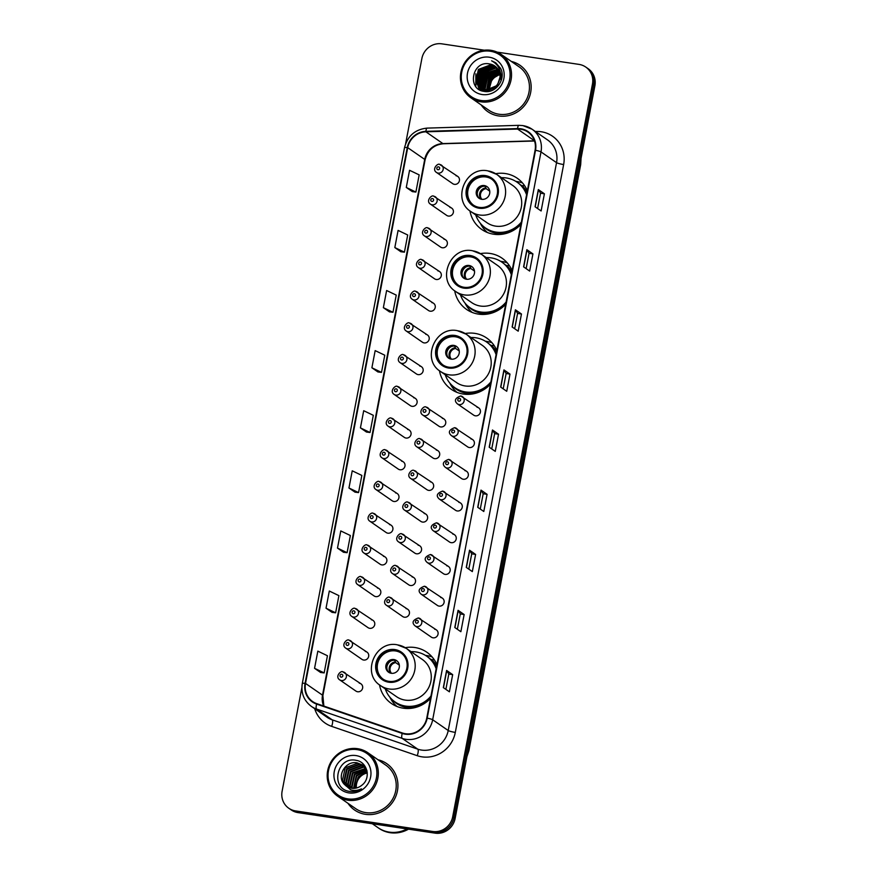 <?xml version="1.0" encoding="UTF-8"?>
<svg xmlns="http://www.w3.org/2000/svg" width="877" height="877" viewBox="0 0 877 877"><rect width="100%" height="100%" fill="white"/><g stroke="black" fill="none" stroke-linecap="round" stroke-linejoin="round"><path stroke-width="1.32" d="M436.932 664.755A31.166 29.588 -55.3 0 0 426.858 652.236A31.166 29.588 -55.3 0 0 414.909 647.522A31.166 29.588 -55.3 0 0 405.24 647.686M379.511 684.86A31.166 29.588 -55.3 0 0 391.394 703.486A31.166 29.588 -55.3 0 0 403.332 708.199A31.166 29.588 -55.3 0 0 430.519 698.344M432.12 656.961A31.166 29.588 -55.3 0 0 426.452 655.503A31.166 29.588 -55.3 0 0 425.422 655.371M496.853 350.592A31.166 29.588 -55.3 0 0 486.779 338.083A31.166 29.588 -55.3 0 0 474.841 333.37A31.166 29.588 -55.3 0 0 465.161 333.534M439.443 370.708A31.166 29.588 -55.3 0 0 451.315 389.333A31.166 29.588 -55.3 0 0 463.264 394.047A31.166 29.588 -55.3 0 0 490.451 384.192M492.041 342.808A31.166 29.588 -55.3 0 0 486.373 341.35A31.166 29.588 -55.3 0 0 485.354 341.219M512.102 270.686A31.166 29.588 -55.3 0 0 502.028 258.167A31.166 29.588 -55.3 0 0 490.079 253.453A31.166 29.588 -55.3 0 0 480.41 253.617M454.681 290.791A31.166 29.588 -55.3 0 0 466.564 309.417A31.166 29.588 -55.3 0 0 478.502 314.13A31.166 29.588 -55.3 0 0 505.689 304.275M507.29 262.892A31.166 29.588 -55.3 0 0 501.622 261.434A31.166 29.588 -55.3 0 0 500.592 261.302M527.351 190.769A31.166 29.588 -55.3 0 0 517.266 178.261A31.166 29.588 -55.3 0 0 505.327 173.547A31.166 29.588 -55.3 0 0 495.658 173.701M469.929 210.886A31.166 29.588 -55.3 0 0 481.813 229.511A31.166 29.588 -55.3 0 0 493.751 234.225A31.166 29.588 -55.3 0 0 520.938 224.369M522.539 182.975A31.166 29.588 -55.3 0 0 516.86 181.528A31.166 29.588 -55.3 0 0 515.84 181.386M433.764 196.229A4.407 4.188 124.7 0 1 436.845 202.061A4.407 4.188 124.7 0 1 430.432 204.155L446.678 215.391A4.407 4.188 -55.3 0 0 453.091 213.308A4.407 4.188 -55.3 0 0 450 207.465M427.713 227.943A4.407 4.188 124.7 0 1 430.793 233.775A4.407 4.188 124.7 0 1 424.38 235.858L440.627 247.106A4.407 4.188 -55.3 0 0 447.04 245.012A4.407 4.188 -55.3 0 0 443.959 239.18M421.662 259.658A4.407 4.188 124.7 0 1 424.742 265.49A4.407 4.188 124.7 0 1 418.329 267.573L434.575 278.82A4.407 4.188 -55.3 0 0 440.988 276.726A4.407 4.188 -55.3 0 0 437.908 270.894M415.61 291.372A4.407 4.188 124.7 0 1 418.702 297.204A4.407 4.188 124.7 0 1 412.278 299.287L428.524 310.524A4.407 4.188 -55.3 0 0 434.937 308.441A4.407 4.188 -55.3 0 0 431.857 302.609M409.559 323.087A4.407 4.188 124.7 0 1 412.65 328.919A4.407 4.188 124.7 0 1 406.237 331.002L422.473 342.238A4.407 4.188 -55.3 0 0 428.886 340.155A4.407 4.188 -55.3 0 0 425.805 334.323M403.508 354.801A4.407 4.188 124.7 0 1 406.599 360.633A4.407 4.188 124.7 0 1 400.186 362.716L416.432 373.953A4.407 4.188 -55.3 0 0 422.846 371.87A4.407 4.188 -55.3 0 0 419.754 366.038M397.467 386.505A4.407 4.188 124.7 0 1 400.548 392.348A4.407 4.188 124.7 0 1 394.135 394.431L410.381 405.667A4.407 4.188 -55.3 0 0 416.794 403.584A4.407 4.188 -55.3 0 0 413.703 397.752M391.416 418.219A4.407 4.188 124.7 0 1 394.497 424.051A4.407 4.188 124.7 0 1 388.083 426.145L404.33 437.382A4.407 4.188 -55.3 0 0 410.743 435.299A4.407 4.188 -55.3 0 0 407.652 429.467M385.365 449.934A4.407 4.188 124.7 0 1 388.445 455.766A4.407 4.188 124.7 0 1 382.032 457.86L398.279 469.096A4.407 4.188 -55.3 0 0 404.692 467.013A4.407 4.188 -55.3 0 0 401.611 461.17M379.313 481.648A4.407 4.188 124.7 0 1 382.394 487.48A4.407 4.188 124.7 0 1 375.981 489.563L392.227 500.811A4.407 4.188 -55.3 0 0 398.64 498.728A4.407 4.188 -55.3 0 0 395.56 492.885M373.262 513.363A4.407 4.188 124.7 0 1 376.354 519.195A4.407 4.188 124.7 0 1 369.941 521.278L386.176 532.525A4.407 4.188 -55.3 0 0 392.589 530.432A4.407 4.188 -55.3 0 0 389.509 524.599M367.211 545.077A4.407 4.188 124.7 0 1 370.302 550.909A4.407 4.188 124.7 0 1 363.889 552.992L380.136 564.24A4.407 4.188 -55.3 0 0 386.549 562.146A4.407 4.188 -55.3 0 0 383.457 556.314M361.16 576.792A4.407 4.188 124.7 0 1 364.251 582.624A4.407 4.188 124.7 0 1 357.838 584.707L374.084 595.943A4.407 4.188 -55.3 0 0 380.497 593.861A4.407 4.188 -55.3 0 0 377.406 588.028M355.119 608.506A4.407 4.188 124.7 0 1 358.2 614.338A4.407 4.188 124.7 0 1 351.787 616.421L368.033 627.658A4.407 4.188 -55.3 0 0 374.446 625.575A4.407 4.188 -55.3 0 0 371.355 619.743M349.068 640.21A4.407 4.188 124.7 0 1 352.148 646.053A4.407 4.188 124.7 0 1 345.735 648.136L361.982 659.372A4.407 4.188 -55.3 0 0 368.395 657.29A4.407 4.188 -55.3 0 0 365.314 651.458M343.017 671.925A4.407 4.188 124.7 0 1 346.097 677.768A4.407 4.188 124.7 0 1 339.684 679.85L355.93 691.087A4.407 4.188 -55.3 0 0 362.344 689.004A4.407 4.188 -55.3 0 0 359.263 683.172M439.805 164.514A4.407 4.188 124.7 0 1 442.896 170.346A4.407 4.188 124.7 0 1 436.483 172.44L452.729 183.677A4.407 4.188 -55.3 0 0 459.142 181.594A4.407 4.188 -55.3 0 0 456.051 175.762M426.101 407.114A4.407 4.188 124.7 0 1 429.182 412.946A4.407 4.188 124.7 0 1 422.769 415.029L439.015 426.266A4.407 4.188 -55.3 0 0 445.428 424.183A4.407 4.188 -55.3 0 0 442.348 418.351M420.05 438.829A4.407 4.188 124.7 0 1 423.131 444.661A4.407 4.188 124.7 0 1 416.718 446.744L432.964 457.98A4.407 4.188 -55.3 0 0 439.377 455.897A4.407 4.188 -55.3 0 0 436.297 450.065M413.999 470.532A4.407 4.188 124.7 0 1 417.09 476.375A4.407 4.188 124.7 0 1 410.677 478.458L426.913 489.695A4.407 4.188 -55.3 0 0 433.326 487.612A4.407 4.188 -55.3 0 0 430.245 481.78M407.948 502.247A4.407 4.188 124.7 0 1 411.039 508.079A4.407 4.188 124.7 0 1 404.626 510.173L420.872 521.409A4.407 4.188 -55.3 0 0 427.285 519.327A4.407 4.188 -55.3 0 0 424.194 513.494M401.896 533.961A4.407 4.188 124.7 0 1 404.988 539.793A4.407 4.188 124.7 0 1 398.575 541.887L414.821 553.124A4.407 4.188 -55.3 0 0 421.234 551.041A4.407 4.188 -55.3 0 0 418.143 545.198M395.856 565.676A4.407 4.188 124.7 0 1 398.936 571.508A4.407 4.188 124.7 0 1 392.523 573.591L408.77 584.838A4.407 4.188 -55.3 0 0 415.183 582.756A4.407 4.188 -55.3 0 0 412.091 576.913M389.805 597.39A4.407 4.188 124.7 0 1 392.885 603.223A4.407 4.188 124.7 0 1 386.472 605.305L402.718 616.553A4.407 4.188 -55.3 0 0 409.131 614.459A4.407 4.188 -55.3 0 0 406.051 608.627M460.787 395.998A4.407 4.188 124.7 0 1 463.867 401.83A4.407 4.188 124.7 0 1 457.454 403.913L473.701 415.161A4.407 4.188 -55.3 0 0 480.114 413.067A4.407 4.188 -55.3 0 0 477.033 407.235M454.735 427.713A4.407 4.188 124.7 0 1 457.827 433.545A4.407 4.188 124.7 0 1 451.414 435.628L467.649 446.875A4.407 4.188 -55.3 0 0 474.062 444.782A4.407 4.188 -55.3 0 0 470.982 438.949M448.684 459.427A4.407 4.188 124.7 0 1 451.776 465.259A4.407 4.188 124.7 0 1 445.363 467.342L461.598 478.579A4.407 4.188 -55.3 0 0 468.022 476.496A4.407 4.188 -55.3 0 0 464.931 470.664M442.633 491.142A4.407 4.188 124.7 0 1 445.724 496.974A4.407 4.188 124.7 0 1 439.311 499.057L455.558 510.293A4.407 4.188 -55.3 0 0 461.971 508.211A4.407 4.188 -55.3 0 0 458.879 502.378M436.593 522.856A4.407 4.188 124.7 0 1 439.673 528.688A4.407 4.188 124.7 0 1 433.26 530.771L449.506 542.008A4.407 4.188 -55.3 0 0 455.919 539.925A4.407 4.188 -55.3 0 0 452.828 534.093M430.541 554.56A4.407 4.188 124.7 0 1 433.622 560.403A4.407 4.188 124.7 0 1 427.209 562.486L443.455 573.722A4.407 4.188 -55.3 0 0 449.868 571.64A4.407 4.188 -55.3 0 0 446.788 565.808M424.49 586.274A4.407 4.188 124.7 0 1 427.57 592.107A4.407 4.188 124.7 0 1 421.157 594.2L437.404 605.437A4.407 4.188 -55.3 0 0 443.817 603.354A4.407 4.188 -55.3 0 0 440.736 597.522M418.439 617.989A4.407 4.188 124.7 0 1 421.519 623.821A4.407 4.188 124.7 0 1 415.106 625.915L431.352 637.151A4.407 4.188 -55.3 0 0 437.766 635.069A4.407 4.188 -55.3 0 0 434.685 629.226M491.646 345.472A28.513 27.077 124.7 0 1 491.712 345.505A28.217 26.792 -55.3 0 0 490.199 344.858M509.405 265.665L506.884 265.588A28.513 27.077 124.7 0 1 506.961 265.588A28.217 26.792 -55.3 0 0 505.448 264.953M524.654 185.749L522.122 185.672A28.513 27.077 124.7 0 1 522.199 185.683A28.217 26.792 -55.3 0 0 520.697 185.036M301.885 687.579L282.109 791.24A17.639 16.751 -55.3 0 0 288.796 808.254L291.23 809.931A17.639 16.751 -55.3 0 0 297.983 812.606L435.113 833.15A17.639 16.751 -55.3 0 0 455.119 818.482L594.891 85.76A17.639 16.751 -55.3 0 0 588.204 68.746L586.987 67.902A17.639 16.751 -55.3 0 1 593.674 84.916A17.639 16.751 -55.3 0 0 586.987 67.902L585.77 67.069A17.639 16.751 -55.3 0 0 579.017 64.394L497.138 52.127M288.796 808.254A17.639 16.751 -55.3 0 0 295.56 810.918L432.69 831.473A17.639 16.751 -55.3 0 0 452.685 816.805L453.902 817.638L593.674 84.916L453.902 817.638A17.639 16.751 -55.3 0 1 433.896 832.306A17.639 16.751 -55.3 0 0 453.902 817.638L455.119 818.482M295.56 810.918L296.777 811.762L433.896 832.306L296.777 811.762A17.639 16.751 -55.3 0 1 290.013 809.098A17.639 16.751 -55.3 0 0 296.777 811.762L297.983 812.606M481.177 104.922A28.217 26.792 -55.3 0 0 487.842 111.675A28.217 26.792 -55.3 0 0 498.651 115.95A28.217 26.792 -55.3 0 0 528.886 98.334A28.217 26.792 -55.3 0 0 519.951 65.26A28.217 26.792 -55.3 0 0 511.28 61.412A28.217 26.792 -55.3 0 1 519.951 65.26A28.217 26.792 -55.3 0 1 528.886 98.334A28.217 26.792 -55.3 0 1 498.651 115.95A28.217 26.792 -55.3 0 1 487.842 111.675A28.217 26.792 -55.3 0 1 481.177 104.922M347.95 803.299A28.217 26.792 -55.3 0 0 354.615 810.052A28.217 26.792 -55.3 0 0 365.435 814.327A28.217 26.792 -55.3 0 0 395.659 796.711A28.217 26.792 -55.3 0 0 386.735 763.637A28.217 26.792 -55.3 0 0 378.064 759.789A28.217 26.792 -55.3 0 1 386.735 763.637A28.217 26.792 -55.3 0 1 395.659 796.711A28.217 26.792 -55.3 0 1 365.435 814.327A28.217 26.792 -55.3 0 1 354.615 810.052A28.217 26.792 -55.3 0 1 347.95 803.299M520.741 129.237A18.812 17.858 124.7 0 1 527.943 132.087A18.812 17.858 124.7 0 1 535.08 150.23L426.759 718.088A18.812 17.858 124.7 0 1 402.379 732.986L316.805 703.661A18.812 17.858 124.7 0 1 312.64 701.556A18.812 17.858 124.7 0 1 305.514 683.413L407.706 147.654A18.812 17.858 124.7 0 1 425.893 131.813L517.583 129.051A18.812 17.858 124.7 0 1 520.741 129.237M520.828 128.776A19.283 18.307 -55.3 0 0 517.594 128.59L425.904 131.353A19.283 18.307 -55.3 0 0 407.268 147.577L305.064 683.347A19.283 18.307 -55.3 0 0 316.641 704.099L402.214 733.435A19.283 18.307 -55.3 0 0 427.198 718.153L535.529 150.296A19.283 18.307 -55.3 0 0 520.828 128.776M443.323 687.612L449.397 691.81L452.675 674.632L446.601 670.434L443.323 687.612M445.878 689.377L448.805 674.04L446.744 670.576A4.703 0.625 -169.2 0 0 446.601 670.434M448.794 674.051L452.675 674.632M454.79 627.504L460.863 631.703L464.141 614.536L458.068 610.326L454.79 627.504M457.345 629.269L460.272 613.933L458.211 610.469A4.703 0.625 -169.2 0 0 458.068 610.326M460.261 613.955L464.141 614.536M466.257 567.397L472.33 571.596L475.608 554.428L469.535 550.219L466.257 567.397M468.811 569.162L471.727 553.825L469.677 550.361A4.703 0.625 -169.2 0 0 469.535 550.219M471.727 553.847L475.608 554.428M477.724 507.29L483.797 511.488L487.075 494.321L481.002 490.111L477.724 507.29M480.278 509.055L483.194 493.718L481.144 490.254A4.703 0.625 -169.2 0 0 481.002 490.111M483.194 493.74L487.075 494.321M535.058 206.764L541.12 210.962L544.398 193.784L538.325 189.585L535.058 206.764M537.601 208.518L540.528 193.192L538.467 189.717A4.703 0.625 -169.2 0 0 538.325 189.585M540.528 193.203L544.398 193.784M523.591 266.86L529.664 271.07L532.931 253.891L526.858 249.693L523.591 266.86M526.134 268.625L529.061 253.3L527.011 249.824A4.703 0.625 -169.2 0 0 526.858 249.693M529.061 253.31L532.931 253.891M512.124 326.968L518.197 331.177L521.464 313.999L515.402 309.8L512.124 326.968M514.667 328.732L517.594 313.407L515.544 309.932A4.703 0.625 -169.2 0 0 515.402 309.8M517.594 313.418L521.464 313.999M500.657 387.075L506.731 391.285L510.008 374.106L503.935 369.908L500.657 387.075M503.201 388.84L506.128 373.514L504.078 370.039A4.703 0.625 -169.2 0 0 503.935 369.908M506.128 373.525L510.008 374.106M489.191 447.182L495.264 451.381L498.542 434.214L492.468 430.015L489.191 447.182M491.734 448.947L494.661 433.611L492.611 430.147A4.703 0.625 -169.2 0 0 492.468 430.015M494.661 433.633L498.542 434.214M452.685 816.805L592.457 84.082A17.639 16.751 -55.3 0 0 585.77 67.069M484.323 50.208L441.887 43.85A17.639 16.751 -55.3 0 0 421.881 58.518L405.623 143.74M343.565 552.302L337.492 548.103L347.095 552.696L350.372 535.529L340.769 530.925L337.492 548.103M326.025 608.21L335.628 612.804L338.906 595.636L329.303 591.032L326.025 608.21L332.109 612.376M320.631 672.516L314.558 668.318L324.161 672.911L327.439 655.744L317.836 651.14L314.558 668.318M377.965 371.98L371.892 367.781L381.495 372.385L384.773 355.207L375.17 350.614L371.892 367.781M383.359 307.674L392.962 312.278L396.24 295.1L386.625 290.506L383.359 307.674L389.432 311.839M400.888 251.776L394.825 247.566L404.429 252.17L407.706 234.992L398.092 230.399L394.825 247.566M406.281 187.459L415.895 192.063L419.173 174.885L409.559 170.291L406.281 187.459L412.365 191.635M348.958 487.996L358.561 492.6L361.839 475.422L352.236 470.817L348.958 487.996L355.032 492.161M360.425 427.888L370.028 432.493L373.306 415.314L363.703 410.71L360.425 427.888L366.498 432.054M370.028 432.493L366.433 432.043M381.495 372.385L377.899 371.947M392.962 312.278L389.366 311.839M404.429 252.17L400.833 251.732M415.895 192.063L412.3 191.625M358.561 492.6L354.966 492.15M347.095 552.696L343.499 552.258M335.628 612.804L332.032 612.365M324.161 672.911L320.576 672.473M499.945 74.72A13.287 12.618 -55.3 0 0 489.662 89.882M489.717 90.221A13.287 12.618 -55.3 0 0 489.903 91.142M480.98 100.482A25.28 24.008 -55.3 0 0 509.647 79.456A25.28 24.008 -55.3 0 0 490.375 51.25A25.28 24.008 -55.3 0 0 461.708 72.276A25.28 24.008 -55.3 0 0 480.98 100.482M481.067 101.831A26.463 25.115 -55.3 0 0 509.405 85.321A26.463 25.115 -55.3 0 0 501.041 54.319A26.463 25.115 -55.3 0 0 490.901 50.318A26.463 25.115 -55.3 0 0 462.552 66.827A26.463 25.115 -55.3 0 0 470.927 97.829A26.463 25.115 -55.3 0 0 481.067 101.831M470.927 97.829L488.84 110.228A26.463 25.115 -55.3 0 0 498.98 114.229A26.463 25.115 -55.3 0 0 527.318 97.72A26.463 25.115 -55.3 0 0 518.954 66.718L501.041 54.319M489.223 91.252L489.004 90.353M488.938 90.035L492.063 78.875L499.89 74.304M488.072 91.285L487.787 90.484M487.711 90.199L490.55 77.823L499.638 73.065M488.357 91.285L488.083 90.463M488.007 90.167L490.934 78.086L499.715 73.361M486.998 91.219L486.669 90.484M486.56 90.232L489.026 76.781L499.298 71.958M487.261 91.241L486.943 90.495M486.834 90.232L489.41 77.033L499.397 72.221M485.99 91.065L485.606 90.397M485.485 90.167L484.795 88.489L487.513 75.729L498.892 70.949M486.231 91.109L485.858 90.43M485.748 90.188L485.167 88.752L487.897 75.992L499.002 71.19M485.025 90.824L484.597 90.221M484.466 90.013L483.271 87.437L485.99 74.677L498.421 70.017M485.255 90.89L484.849 90.276M484.718 90.057L483.655 87.7L486.373 74.94L498.542 70.248M484.104 90.528L483.655 89.969M483.501 89.783L481.758 86.395L484.477 73.624L497.906 69.173M484.334 90.605L483.885 90.046M483.742 89.849L482.131 86.648L484.86 73.887L498.037 69.382M482.591 89.476L480.234 85.343L482.953 72.572L495.362 67.913L497.336 68.395M482.81 89.564L480.618 85.606L483.337 72.835L495.735 68.176L497.478 68.581M485.518 91.537L482.602 89.871M481.725 89.103L478.721 84.291L481.44 71.519L493.839 66.86L496.711 67.682M485.222 91.515L482.81 89.991M481.933 89.202L479.094 84.554L481.824 71.782L494.222 67.123L496.875 67.847M489.585 91.219L486.625 91.164L481.637 89.235L477.581 83.501L480.3 70.741L492.699 66.071L496.229 67.178M480.903 88.676L477.198 83.238L479.927 70.478L492.326 65.819L496.053 67.025M487.678 91.504L481.276 88.939M499.802 78.809A13.287 12.618 -55.3 0 0 494.76 65.983A13.287 12.618 -55.3 0 0 489.662 63.977C472.111 60.009 466.728 89.443 483.896 91.34C495.648 94.069 506.402 79.083 500.592 68.362L495.746 62.804L491.613 60.798C498.75 64.745 501.48 70.741 499.802 78.809C497.676 86.637 492.786 90.408 485.113 90.123L480.114 88.182L475.685 82.186L478.403 69.426L490.802 64.766L495.362 66.433M500.361 76.156L497.38 85.376L485.485 90.386L480.497 88.445L476.058 82.449L478.787 69.689L491.186 65.03L495.538 66.575M500.153 71.662L501.118 80.816M499.978 70.927L501.885 77.845M489.662 63.977L494.814 66.016M489.234 57.202A19.173 18.198 -55.3 0 0 467.507 73.142A19.173 18.198 -55.3 0 0 482.12 94.53A19.173 18.198 -55.3 0 0 503.858 78.59A19.173 18.198 -55.3 0 0 489.234 57.202M491.613 60.798L495.713 62.771M475.827 86.417L475.849 73.821M479.412 89.64L478.14 86.439M478.064 86.176L477.757 84.641M477.647 83.71L478.886 75.926M480.749 90.342L479.653 87.492M479.587 87.218L479.28 85.694M479.171 84.751L480.399 76.979M482.01 90.846L481.309 88.994M481.1 88.27L480.793 86.746M480.684 85.803L481.922 78.02M483.227 91.197L482.821 90.046M482.624 89.322L482.317 87.788M482.207 86.856L483.435 79.073M484.027 89.914L483.83 88.84M483.72 87.908L484.959 80.125M485.178 176.452A15.874 15.073 -55.3 0 0 468.175 186.362A15.874 15.073 -55.3 0 0 473.196 204.966A15.874 15.073 -55.3 0 0 479.28 207.367A15.874 15.073 -55.3 0 0 496.283 197.457A15.874 15.073 -55.3 0 0 491.263 178.853A15.874 15.073 -55.3 0 0 485.178 176.452M491.635 179.116A15.874 15.073 -55.3 0 0 485.935 176.979A15.874 15.073 -55.3 0 0 469.031 186.658A15.874 15.073 -55.3 0 0 473.58 205.218M475.718 214.92A27.812 26.409 -55.3 0 0 485.387 227.91L486.143 228.437A27.812 26.409 -55.3 0 0 496.799 232.635A27.812 26.409 -55.3 0 0 521.026 223.887M526.77 193.817A27.812 26.409 -55.3 0 0 517.792 182.69L517.035 182.164A27.812 26.409 -55.3 0 0 506.38 177.965A27.812 26.409 -55.3 0 0 501.48 177.691M485.387 227.91A27.812 26.409 -55.3 0 0 496.042 232.109A27.812 26.409 -55.3 0 0 521.366 222.111M526.584 194.782A27.812 26.409 -55.3 0 0 517.035 182.164M495.637 226.134A22.638 21.486 -55.3 0 0 519.886 212.004A22.638 21.486 -55.3 0 0 512.727 185.475L496.634 174.337A22.638 21.486 124.7 0 1 503.793 200.866A22.638 21.486 124.7 0 1 479.544 214.997A22.638 21.486 124.7 0 1 470.872 211.576L486.965 222.703A22.638 21.486 -55.3 0 0 495.637 226.134M484.301 185.562A7.06 6.698 -55.3 0 0 478.974 198.235A7.06 6.698 -55.3 0 0 489.234 194.902A7.06 6.698 -55.3 0 0 484.301 185.562M487.513 187.02A7.06 6.698 -55.3 0 0 479.522 198.575M487.426 232.515A30.574 29.029 124.7 0 1 480.859 224.348L480.201 223.109M477.252 193.115A8.233 7.816 124.7 0 1 481.616 186.812M489.739 191.153L486.121 188.643L484.937 185.825M469.94 256.358A15.874 15.073 -55.3 0 0 452.938 266.268A15.874 15.073 -55.3 0 0 457.958 284.872A15.874 15.073 -55.3 0 0 464.043 287.272A15.874 15.073 -55.3 0 0 481.045 277.362A15.874 15.073 -55.3 0 0 476.025 258.77A15.874 15.073 -55.3 0 0 469.94 256.358M476.397 259.033A15.874 15.073 -55.3 0 0 470.697 256.884A15.874 15.073 -55.3 0 0 453.782 266.575A15.874 15.073 -55.3 0 0 458.342 285.135M460.469 294.836A27.812 26.409 -55.3 0 0 470.138 307.816L470.905 308.342A27.812 26.409 -55.3 0 0 481.561 312.552A27.812 26.409 -55.3 0 0 505.788 303.793M511.521 273.723A27.812 26.409 -55.3 0 0 502.543 262.607L501.787 262.08A27.812 26.409 -55.3 0 0 491.131 257.871A27.812 26.409 -55.3 0 0 486.231 257.608M470.138 307.816A27.812 26.409 -55.3 0 0 480.804 312.026A27.812 26.409 -55.3 0 0 506.128 302.028M511.335 274.698A27.812 26.409 -55.3 0 0 501.787 262.08M480.399 306.04A22.638 21.486 -55.3 0 0 504.637 291.909A22.638 21.486 -55.3 0 0 497.478 265.391L481.385 254.253A22.638 21.486 124.7 0 1 488.544 280.783A22.638 21.486 124.7 0 1 464.306 294.913A22.638 21.486 124.7 0 1 455.623 291.482L471.716 302.62A22.638 21.486 -55.3 0 0 480.399 306.04M469.052 265.479A7.06 6.698 -55.3 0 0 463.736 278.152A7.06 6.698 -55.3 0 0 473.997 274.808A7.06 6.698 -55.3 0 0 469.052 265.479M472.275 266.937A7.06 6.698 -55.3 0 0 464.284 278.491M472.177 312.431A30.574 29.029 124.7 0 1 465.61 304.253L464.953 303.025M462.004 273.032A8.233 7.816 124.7 0 1 466.367 266.729M474.501 271.07L470.872 268.559L469.688 265.742M454.692 336.275A15.874 15.073 -55.3 0 0 437.689 346.185A15.874 15.073 -55.3 0 0 442.71 364.788A15.874 15.073 -55.3 0 0 448.794 367.189A15.874 15.073 -55.3 0 0 465.797 357.279A15.874 15.073 -55.3 0 0 460.776 338.675A15.874 15.073 -55.3 0 0 454.692 336.275M461.149 338.95A15.874 15.073 -55.3 0 0 455.448 336.801A15.874 15.073 -55.3 0 0 438.544 346.492A15.874 15.073 -55.3 0 0 443.093 365.04M445.231 374.753A27.812 26.409 -55.3 0 0 454.9 387.733L455.656 388.259A27.812 26.409 -55.3 0 0 466.312 392.468A27.812 26.409 -55.3 0 0 490.539 383.709M496.272 353.639A27.812 26.409 -55.3 0 0 487.305 342.523L486.549 341.997A27.812 26.409 -55.3 0 0 475.882 337.788A27.812 26.409 -55.3 0 0 470.982 337.524M454.9 387.733A27.812 26.409 -55.3 0 0 465.555 391.942A27.812 26.409 -55.3 0 0 490.879 381.933M496.086 354.615A27.812 26.409 -55.3 0 0 486.549 341.997M465.15 385.957A22.638 21.486 -55.3 0 0 489.399 371.826A22.638 21.486 -55.3 0 0 482.229 345.308L466.147 334.17A22.638 21.486 124.7 0 1 473.306 360.688A22.638 21.486 124.7 0 1 449.057 374.819A22.638 21.486 124.7 0 1 440.386 371.399L456.478 382.536A22.638 21.486 -55.3 0 0 465.15 385.957M453.815 345.385A7.06 6.698 -55.3 0 0 448.487 358.057A7.06 6.698 -55.3 0 0 458.748 354.725A7.06 6.698 -55.3 0 0 453.815 345.385M457.027 346.853A7.06 6.698 -55.3 0 0 449.035 358.397M456.939 392.337A30.574 29.029 124.7 0 1 450.372 384.17L449.715 382.931M494.168 345.582L491.635 345.505A28.196 26.77 -55.3 0 1 496.546 352.203M446.755 352.949A8.233 7.816 124.7 0 1 451.118 346.645M459.252 350.975L455.634 348.465L454.45 345.648M394.76 650.427A15.874 15.073 -55.3 0 0 377.757 660.337A15.874 15.073 -55.3 0 0 382.778 678.941A15.874 15.073 -55.3 0 0 388.862 681.341A15.874 15.073 -55.3 0 0 405.876 671.431A15.874 15.073 -55.3 0 0 400.844 652.828A15.874 15.073 -55.3 0 0 394.76 650.427M401.227 653.102A15.874 15.073 -55.3 0 0 395.527 650.953A15.874 15.073 -55.3 0 0 378.612 660.644A15.874 15.073 -55.3 0 0 383.161 679.204M431.78 659.657A28.217 26.792 -55.3 0 0 430.278 659.022M385.299 688.905A27.812 26.409 -55.3 0 0 394.968 701.885L395.724 702.411A27.812 26.409 -55.3 0 0 406.391 706.621A27.812 26.409 -55.3 0 0 430.618 697.862M436.351 667.792A27.812 26.409 -55.3 0 0 427.373 656.676L426.617 656.149A27.812 26.409 -55.3 0 0 415.961 651.94A27.812 26.409 -55.3 0 0 411.061 651.677M394.968 701.885A27.812 26.409 -55.3 0 0 405.623 706.095A27.812 26.409 -55.3 0 0 430.947 696.086M436.165 668.767A27.812 26.409 -55.3 0 0 426.617 656.149M405.218 700.109A22.638 21.486 -55.3 0 0 429.467 685.978A22.638 21.486 -55.3 0 0 422.308 659.46L406.215 648.322A22.638 21.486 124.7 0 1 413.374 674.851A22.638 21.486 124.7 0 1 389.125 688.982A22.638 21.486 124.7 0 1 380.454 685.551L396.547 696.689A22.638 21.486 -55.3 0 0 405.218 700.109M393.883 659.548A7.06 6.698 -55.3 0 0 388.555 672.21A7.06 6.698 -55.3 0 0 398.827 668.877A7.06 6.698 -55.3 0 0 393.883 659.548M397.106 661.006A7.06 6.698 -55.3 0 0 389.114 672.56M397.007 706.5A30.574 29.029 124.7 0 1 390.44 698.322L389.783 697.094M434.236 659.734L431.714 659.657A28.196 26.77 -55.3 0 1 436.625 666.356M386.834 667.101A8.233 7.816 124.7 0 1 391.197 660.798M399.331 665.139L395.702 662.628L394.518 659.8M367.277 772.966A13.287 12.618 -55.3 0 0 356.413 787.995M347.763 798.859A25.28 24.008 -55.3 0 0 376.43 777.833A25.28 24.008 -55.3 0 0 357.147 749.627A25.28 24.008 -55.3 0 0 328.491 770.653A25.28 24.008 -55.3 0 0 347.763 798.859M347.851 800.208A26.463 25.115 -55.3 0 0 376.189 783.698A26.463 25.115 -55.3 0 0 367.814 752.696A26.463 25.115 -55.3 0 0 357.673 748.695A26.463 25.115 -55.3 0 0 329.335 765.204A26.463 25.115 -55.3 0 0 337.7 796.206A26.463 25.115 -55.3 0 0 347.851 800.208M337.7 796.206L355.623 808.605A26.463 25.115 -55.3 0 0 365.764 812.606A26.463 25.115 -55.3 0 0 394.102 796.097A26.463 25.115 -55.3 0 0 385.727 765.095L367.814 752.696M372.33 823.744L378.009 827.669A29.401 27.911 -55.3 0 0 389.278 832.12A29.401 27.911 -55.3 0 0 407.016 828.94M378.086 827.724A29.401 27.911 -55.3 0 0 378.162 827.778A29.401 27.911 -55.3 0 0 389.432 832.229A29.401 27.911 -55.3 0 0 407.29 828.984M378.162 827.778L378.842 828.25A29.401 27.911 -55.3 0 0 390.112 832.701A29.401 27.911 -55.3 0 0 408.496 829.16M355.086 788.248L358.222 776.825L367.189 772.111M353.552 788.368L356.292 775.487L366.926 770.708M353.924 788.357L356.775 775.816L367.003 771.036M352.148 788.313L351.567 786.866L354.363 774.15L366.433 769.48M352.488 788.346L352.05 787.206L354.845 774.49L366.586 769.776M350.833 788.116L349.649 785.54L352.433 772.823L365.764 768.373M351.151 788.171L350.131 785.869L352.916 773.152L365.939 768.647M349.605 787.787L347.72 784.202L350.504 771.486L362.979 766.871L365.029 767.386M349.901 787.886L348.202 784.542L350.986 771.815L363.462 767.211L365.216 767.616M348.454 787.36L345.79 782.865L348.575 770.149L361.05 765.533L364.218 766.487M348.739 787.48L346.272 783.205L349.057 770.488L361.532 765.873L364.426 766.706M347.38 786.822L343.861 781.539L346.645 768.822L359.121 764.207L363.352 765.687M347.643 786.965L344.343 781.867L347.128 769.151L359.603 764.536L363.571 765.873M344.025 784.049L346.415 786.22L351.502 788.237C355.317 788.73 358.781 787.721 361.883 785.2C371.344 778.359 367.43 761.97 356.314 760.381C336.932 755.853 330.048 788.039 348.772 791.273L349.715 791.449C353.859 792.019 357.75 791.153 361.412 788.84C357.805 790.572 354.209 790.89 350.625 789.815L343.784 783.742C336.636 775.608 345.867 760.359 357.191 762.869L362.42 764.974L366.827 770.28M346.612 786.362L342.414 780.53L345.209 767.813L357.673 763.209L362.661 765.139M356.018 755.579A19.173 18.198 -55.3 0 0 334.28 771.519A19.173 18.198 -55.3 0 0 348.893 792.907A19.173 18.198 -55.3 0 0 370.631 776.967A19.173 18.198 -55.3 0 0 356.018 755.579M467.397 754.067A23.515 22.331 -55.3 0 0 468.471 750.219L580.289 164.043A23.515 22.331 -55.3 0 0 580.706 160.096M579.993 163.835L580.289 164.043A11.763 1.557 10.8 0 1 580.695 164.569L468.877 750.756A11.763 1.557 10.8 0 0 468.471 750.219L468.175 750.01M594.891 85.76L592.457 84.082M435.113 833.15L432.69 831.473M535.354 131.484L536.296 131.462A29.401 27.911 124.7 0 1 563.637 164.547L455.306 732.405A5.876 0.778 10.8 0 1 448.213 730.519L556.544 162.662A23.515 22.331 -55.3 0 0 547.632 139.98L532.087 129.226A23.515 22.331 124.7 0 1 540.999 151.907A5.876 0.778 -169.2 0 0 535.529 150.296M455.306 732.405A29.401 27.911 124.7 0 1 421.98 756.851A29.401 27.911 124.7 0 1 417.222 755.689L331.649 726.364A29.401 27.911 124.7 0 1 314.711 708.715M421.552 750.076A23.515 22.331 -55.3 0 0 448.213 730.519L432.668 719.765A23.515 22.331 124.7 0 1 402.203 738.39L316.63 709.065A23.515 22.331 124.7 0 1 311.423 706.434L326.968 717.189A23.515 22.331 -55.3 0 0 332.175 719.82L417.748 749.155A23.515 22.331 -55.3 0 0 421.552 750.076M523.065 125.663A23.515 22.331 124.7 0 1 532.087 129.226L522.845 125.575L518.844 125.334A5.876 1.513 88.3 0 0 517.594 128.59M518.844 125.334L427.154 128.108C415.161 129.325 407.619 135.869 404.505 147.72A5.876 0.778 10.8 0 1 407.268 147.577M305.064 683.347A5.876 0.778 -169.2 0 0 302.302 683.49C300.866 693.082 303.913 700.734 311.423 706.434M316.641 704.099A5.876 1.787 108.9 0 0 316.63 709.065L332.175 719.82A5.876 1.787 -71.1 0 1 331.649 726.364M427.154 128.108A5.876 1.513 88.3 0 0 425.904 131.353M402.214 733.435A5.876 1.787 108.9 0 0 402.203 738.39L417.748 749.155A5.876 1.787 -71.1 0 1 417.222 755.689M427.198 718.153A5.876 0.778 10.8 0 1 432.668 719.765L540.999 151.907L556.544 162.662A5.876 0.778 10.8 0 0 563.637 164.547M536.296 131.462A5.876 1.513 -91.7 0 1 536.275 132.131M305.514 683.413L322.517 695.176A18.812 17.858 -55.3 0 0 323.668 706.007M517.583 129.051L534.433 140.715M425.893 131.813L442.896 143.587A18.812 17.858 -55.3 0 0 424.72 159.417L322.517 695.176A10.579 1.403 10.8 0 1 322.879 695.658L323.854 706.073M534.477 140.813L442.896 143.587A10.579 2.719 -91.7 0 0 443.411 143.751C433.885 144.694 427.779 150.077 425.082 159.888L322.879 695.658M407.706 147.654L424.72 159.417A10.579 1.403 10.8 0 1 425.082 159.888M489.333 447.292L492.611 430.147M500.8 387.185L504.078 370.039M512.267 327.077L515.544 309.932M523.733 266.97L527.011 249.824M535.2 206.862L538.467 189.717M477.877 507.388L481.144 490.254M466.411 567.496L469.677 550.361M454.944 627.603L458.211 610.469M443.477 687.711L446.744 670.576M479.116 208.222A16.762 15.907 -55.3 0 0 498.114 194.288A16.762 15.907 -55.3 0 0 485.343 175.597A16.762 15.907 -55.3 0 0 466.345 189.531A16.762 15.907 -55.3 0 0 479.116 208.222M487.952 170.916A22.638 21.486 124.7 0 1 496.634 174.337L487.733 170.829C465.643 166.181 451.655 199.879 470.872 211.576M482.131 225.225A28.196 26.77 -55.3 0 0 497.445 233.534A28.196 26.77 -55.3 0 0 506.248 233.403M527.044 192.37A28.196 26.77 -55.3 0 0 522.122 185.672M481.089 199.189A6.819 6.479 124.7 0 1 485.672 187.93M481.901 199.331A6.468 6.139 124.7 0 1 486.121 188.643M463.878 288.138A16.762 15.907 -55.3 0 0 482.876 274.205A16.762 15.907 -55.3 0 0 470.105 255.503A16.762 15.907 -55.3 0 0 451.096 269.436A16.762 15.907 -55.3 0 0 463.878 288.138M472.714 250.833A22.638 21.486 124.7 0 1 481.385 254.253L472.495 250.745C450.405 246.086 436.417 279.796 455.623 291.482M466.893 305.141A28.196 26.77 -55.3 0 0 482.207 313.451A28.196 26.77 -55.3 0 0 491.01 313.319M511.795 272.287A28.196 26.77 -55.3 0 0 506.884 265.588M465.851 279.094A6.819 6.479 124.7 0 1 470.423 267.836M466.652 279.248A6.468 6.139 124.7 0 1 470.872 268.559M448.629 368.044A16.762 15.907 -55.3 0 0 467.627 354.111A16.762 15.907 -55.3 0 0 454.856 335.42A16.762 15.907 -55.3 0 0 435.858 349.353A16.762 15.907 -55.3 0 0 448.629 368.044M457.465 330.739A22.638 21.486 124.7 0 1 466.147 334.17L457.246 330.651C435.156 326.003 421.168 359.713 440.386 371.399M451.644 385.058A28.196 26.77 -55.3 0 0 466.959 393.367A28.196 26.77 -55.3 0 0 475.762 393.225M450.603 359.011A6.819 6.479 124.7 0 1 455.174 347.752M451.403 359.153A6.468 6.139 124.7 0 1 455.634 348.465M388.708 682.207A16.762 15.907 -55.3 0 0 407.706 668.263A16.762 15.907 -55.3 0 0 394.924 649.572A16.762 15.907 -55.3 0 0 375.926 663.505A16.762 15.907 -55.3 0 0 388.708 682.207M397.533 644.902A22.638 21.486 124.7 0 1 406.215 648.322L397.314 644.814C375.235 640.155 361.236 673.865 380.454 685.551M391.723 699.21A28.196 26.77 -55.3 0 0 407.027 707.52A28.196 26.77 -55.3 0 0 415.841 707.388M390.682 673.163A6.819 6.479 124.7 0 1 395.253 661.905M391.482 673.306A6.468 6.139 124.7 0 1 395.702 662.628M459.482 398.333A1.469 1.392 -55.3 0 0 457.816 399.561A1.469 1.392 -55.3 0 0 458.934 401.195A1.469 1.392 -55.3 0 0 460.6 399.978A1.469 1.392 -55.3 0 0 459.482 398.333M453.431 430.048A1.469 1.392 -55.3 0 0 451.765 431.276A1.469 1.392 -55.3 0 0 452.883 432.909A1.469 1.392 -55.3 0 0 454.549 431.692A1.469 1.392 -55.3 0 0 453.431 430.048M447.38 461.762A1.469 1.392 -55.3 0 0 445.713 462.979A1.469 1.392 -55.3 0 0 446.832 464.624A1.469 1.392 -55.3 0 0 448.498 463.407A1.469 1.392 -55.3 0 0 447.38 461.762M441.328 493.477A1.469 1.392 -55.3 0 0 439.662 494.694A1.469 1.392 -55.3 0 0 440.791 496.338A1.469 1.392 -55.3 0 0 442.457 495.11A1.469 1.392 -55.3 0 0 441.328 493.477M435.288 525.191A1.469 1.392 -55.3 0 0 433.611 526.408A1.469 1.392 -55.3 0 0 434.74 528.053A1.469 1.392 -55.3 0 0 436.406 526.825A1.469 1.392 -55.3 0 0 435.288 525.191M429.237 556.906A1.469 1.392 -55.3 0 0 427.57 558.123A1.469 1.392 -55.3 0 0 428.689 559.767A1.469 1.392 -55.3 0 0 430.355 558.539A1.469 1.392 -55.3 0 0 429.237 556.906M423.185 588.61A1.469 1.392 -55.3 0 0 421.519 589.837A1.469 1.392 -55.3 0 0 422.637 591.482A1.469 1.392 -55.3 0 0 424.304 590.254A1.469 1.392 -55.3 0 0 423.185 588.61M417.134 620.324A1.469 1.392 -55.3 0 0 415.468 621.552A1.469 1.392 -55.3 0 0 416.586 623.185A1.469 1.392 -55.3 0 0 418.252 621.968A1.469 1.392 -55.3 0 0 417.134 620.324M424.249 412.311A1.469 1.392 -55.3 0 0 425.915 411.083A1.469 1.392 -55.3 0 0 424.797 409.449A1.469 1.392 -55.3 0 0 423.131 410.666A1.469 1.392 -55.3 0 0 424.249 412.311M418.197 444.025A1.469 1.392 -55.3 0 0 419.864 442.797A1.469 1.392 -55.3 0 0 418.746 441.164A1.469 1.392 -55.3 0 0 417.079 442.381A1.469 1.392 -55.3 0 0 418.197 444.025M412.146 475.74A1.469 1.392 -55.3 0 0 413.812 474.512A1.469 1.392 -55.3 0 0 412.694 472.878A1.469 1.392 -55.3 0 0 411.028 474.095A1.469 1.392 -55.3 0 0 412.146 475.74M406.095 507.454A1.469 1.392 -55.3 0 0 407.761 506.226A1.469 1.392 -55.3 0 0 406.643 504.582A1.469 1.392 -55.3 0 0 404.977 505.81A1.469 1.392 -55.3 0 0 406.095 507.454M400.055 539.158A1.469 1.392 -55.3 0 0 401.721 537.941A1.469 1.392 -55.3 0 0 400.592 536.296A1.469 1.392 -55.3 0 0 398.925 537.524A1.469 1.392 -55.3 0 0 400.055 539.158M394.003 570.872A1.469 1.392 -55.3 0 0 395.67 569.655A1.469 1.392 -55.3 0 0 394.551 568.011A1.469 1.392 -55.3 0 0 392.885 569.239A1.469 1.392 -55.3 0 0 394.003 570.872M387.952 602.587A1.469 1.392 -55.3 0 0 389.618 601.37A1.469 1.392 -55.3 0 0 388.5 599.725A1.469 1.392 -55.3 0 0 386.834 600.953A1.469 1.392 -55.3 0 0 387.952 602.587M437.963 169.71A1.469 1.392 -55.3 0 0 439.629 168.494A1.469 1.392 -55.3 0 0 438.5 166.849A1.469 1.392 -55.3 0 0 436.834 168.077A1.469 1.392 -55.3 0 0 437.963 169.71M431.912 201.425A1.469 1.392 -55.3 0 0 433.578 200.208A1.469 1.392 -55.3 0 0 432.46 198.564A1.469 1.392 -55.3 0 0 430.793 199.792A1.469 1.392 -55.3 0 0 431.912 201.425M425.86 233.139A1.469 1.392 -55.3 0 0 427.527 231.923A1.469 1.392 -55.3 0 0 426.408 230.278A1.469 1.392 -55.3 0 0 424.742 231.506A1.469 1.392 -55.3 0 0 425.86 233.139M419.809 264.854A1.469 1.392 -55.3 0 0 421.475 263.637A1.469 1.392 -55.3 0 0 420.357 261.993A1.469 1.392 -55.3 0 0 418.691 263.221A1.469 1.392 -55.3 0 0 419.809 264.854M413.758 296.569A1.469 1.392 -55.3 0 0 415.424 295.352A1.469 1.392 -55.3 0 0 414.306 293.707A1.469 1.392 -55.3 0 0 412.639 294.924A1.469 1.392 -55.3 0 0 413.758 296.569M407.706 328.283A1.469 1.392 -55.3 0 0 409.373 327.055A1.469 1.392 -55.3 0 0 408.254 325.422A1.469 1.392 -55.3 0 0 406.588 326.639A1.469 1.392 -55.3 0 0 407.706 328.283M401.666 359.998A1.469 1.392 -55.3 0 0 403.332 358.77A1.469 1.392 -55.3 0 0 402.203 357.136A1.469 1.392 -55.3 0 0 400.537 358.353A1.469 1.392 -55.3 0 0 401.666 359.998M395.615 391.712A1.469 1.392 -55.3 0 0 397.281 390.484A1.469 1.392 -55.3 0 0 396.152 388.851A1.469 1.392 -55.3 0 0 394.486 390.068A1.469 1.392 -55.3 0 0 395.615 391.712M389.563 423.427A1.469 1.392 -55.3 0 0 391.23 422.199A1.469 1.392 -55.3 0 0 390.112 420.554A1.469 1.392 -55.3 0 0 388.445 421.782A1.469 1.392 -55.3 0 0 389.563 423.427M383.512 455.13A1.469 1.392 -55.3 0 0 385.178 453.913A1.469 1.392 -55.3 0 0 384.06 452.269A1.469 1.392 -55.3 0 0 382.394 453.497A1.469 1.392 -55.3 0 0 383.512 455.13M377.461 486.845A1.469 1.392 -55.3 0 0 379.127 485.628A1.469 1.392 -55.3 0 0 378.009 483.983A1.469 1.392 -55.3 0 0 376.343 485.211A1.469 1.392 -55.3 0 0 377.461 486.845M371.409 518.559A1.469 1.392 -55.3 0 0 373.076 517.342A1.469 1.392 -55.3 0 0 371.958 515.698A1.469 1.392 -55.3 0 0 370.291 516.926A1.469 1.392 -55.3 0 0 371.409 518.559M365.358 550.274A1.469 1.392 -55.3 0 0 367.024 549.057A1.469 1.392 -55.3 0 0 365.906 547.412A1.469 1.392 -55.3 0 0 364.24 548.629A1.469 1.392 -55.3 0 0 365.358 550.274M359.318 581.988A1.469 1.392 -55.3 0 0 360.984 580.76A1.469 1.392 -55.3 0 0 359.855 579.127A1.469 1.392 -55.3 0 0 358.189 580.344A1.469 1.392 -55.3 0 0 359.318 581.988M353.267 613.703A1.469 1.392 -55.3 0 0 354.933 612.475A1.469 1.392 -55.3 0 0 353.815 610.841A1.469 1.392 -55.3 0 0 352.148 612.058A1.469 1.392 -55.3 0 0 353.267 613.703M347.215 645.417A1.469 1.392 -55.3 0 0 348.882 644.189A1.469 1.392 -55.3 0 0 347.763 642.556A1.469 1.392 -55.3 0 0 346.097 643.773A1.469 1.392 -55.3 0 0 347.215 645.417M341.164 677.132A1.469 1.392 -55.3 0 0 342.83 675.904A1.469 1.392 -55.3 0 0 341.712 674.27A1.469 1.392 -55.3 0 0 340.046 675.487A1.469 1.392 -55.3 0 0 341.164 677.132M581.045 158.342L580.695 164.569M466.893 756.708L468.877 750.756M404.505 147.72L302.302 683.49M534.532 141L443.411 143.751M457.454 403.913C453.935 400.767 455.01 398.114 460.677 395.955L478.721 407.904M451.414 435.628C447.884 432.482 448.958 429.829 454.626 427.669L472.67 439.618M445.363 467.342C441.833 464.196 442.907 461.543 448.575 459.384L466.619 471.333M439.311 499.057C435.792 495.911 436.856 493.258 442.523 491.098L460.568 503.047M433.26 530.771C429.741 527.625 430.815 524.972 436.472 522.802L454.527 534.762M427.209 562.486C423.69 559.34 424.764 556.676 430.432 554.516L448.476 566.476M421.157 594.2C417.638 591.054 418.713 588.39 424.38 586.231L442.425 598.18M415.106 625.915C411.587 622.758 412.661 620.105 418.329 617.945L436.373 629.894M444.036 419.02L425.992 407.071C424.26 405.295 417.726 411.795 422.769 415.029M437.985 450.734L419.94 438.774C418.208 437.009 411.675 443.499 416.718 446.744M431.933 482.449L413.889 470.489C412.157 468.713 405.623 475.213 410.677 478.458M425.882 514.152L407.838 502.203C406.106 500.427 399.572 506.928 404.626 510.173M419.831 545.867L401.787 533.918C400.065 532.142 393.532 538.642 398.575 541.887M413.791 577.581L395.746 565.632C394.014 563.856 387.481 570.357 392.523 573.591M407.739 609.296L389.695 597.347C387.963 595.571 381.429 602.071 386.472 605.305M457.739 176.42L439.695 164.47C437.974 162.694 431.44 169.195 436.483 172.44M451.699 208.134L433.655 196.185C431.922 194.409 425.389 200.91 430.432 204.155M445.648 239.849L427.603 227.899C425.871 226.123 419.338 232.624 424.38 235.858M439.596 271.563L421.552 259.614C419.82 257.838 413.286 264.339 418.329 267.573M433.545 303.278L415.501 291.328C413.769 289.553 407.235 296.053 412.278 299.287M427.494 334.992L409.449 323.043C407.717 321.267 401.184 327.768 406.237 331.002M421.442 366.707L403.398 354.747C401.677 352.982 395.143 359.471 400.186 362.716M415.402 398.421L397.347 386.461C395.626 384.685 389.092 391.186 394.135 394.431M409.351 430.125L391.306 418.176C389.574 416.4 383.041 422.9 388.083 426.145M403.299 461.839L385.255 449.89C383.523 448.114 376.989 454.615 382.032 457.86M397.248 493.554L379.204 481.605C377.472 479.829 370.938 486.329 375.981 489.563M391.197 525.268L373.153 513.319C371.42 511.543 364.887 518.044 369.941 521.278M385.146 556.983L367.101 545.034C365.369 543.258 358.846 549.758 363.889 552.992M379.094 588.697L361.05 576.748C359.329 574.972 352.795 581.473 357.838 584.707M373.054 620.412L355.01 608.452C353.278 606.687 346.744 613.176 351.787 616.421M367.003 652.126L348.958 640.166C347.226 638.39 340.693 644.891 345.735 648.136M360.951 683.83L342.907 671.881C341.175 670.105 334.641 676.606 339.684 679.85"/></g></svg>
